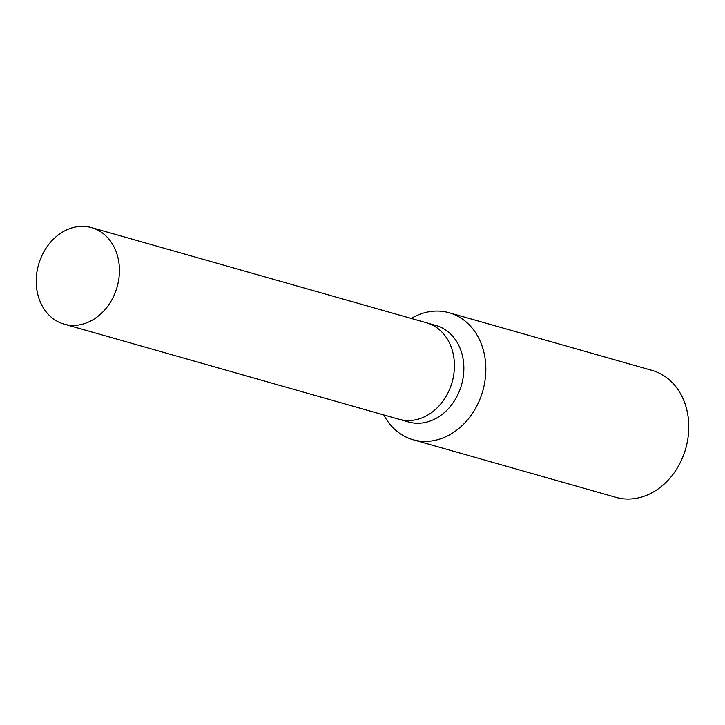 <?xml version="1.0" encoding="UTF-8"?>
<svg xmlns="http://www.w3.org/2000/svg" width="725" height="725" viewBox="0 0 725 725"><rect width="100%" height="100%" fill="white"/><g stroke="black" fill="none" stroke-linecap="round" stroke-linejoin="round"><path stroke-width="1.09" d="M398.931 419.249A50.161 40.836 -74.1 0 0 399.112 419.295A50.161 40.836 -74.1 0 0 454.394 367.521A50.161 40.836 -74.1 0 0 426.527 322.788A50.161 40.836 -74.1 0 0 426.345 322.734M383.788 414.945A66.002 53.741 -74.1 0 0 413.051 439.731A66.002 53.741 -74.1 0 0 485.804 371.599A66.002 53.741 -74.1 0 0 449.138 312.747A66.002 53.741 -74.1 0 0 411.211 318.438M413.051 439.731L616.005 497.386A66.002 53.741 -74.1 0 0 688.75 429.263A66.002 53.741 -74.1 0 0 652.083 370.403L449.138 312.747M36.25 279.388A50.161 40.836 -74.1 0 0 64.117 324.12A50.161 40.836 -74.1 0 0 119.407 272.346A50.161 40.836 -74.1 0 0 91.54 227.614A50.161 40.836 -74.1 0 0 36.25 279.388M399.112 419.295A50.161 40.836 -74.1 0 0 454.394 367.521A50.161 40.836 -74.1 0 0 426.527 322.788L435.952 325.471A50.161 40.836 -74.1 0 1 463.828 370.203A50.161 40.836 -74.1 0 1 408.538 421.977L64.117 324.12M426.527 322.788L91.54 227.614"/></g></svg>
